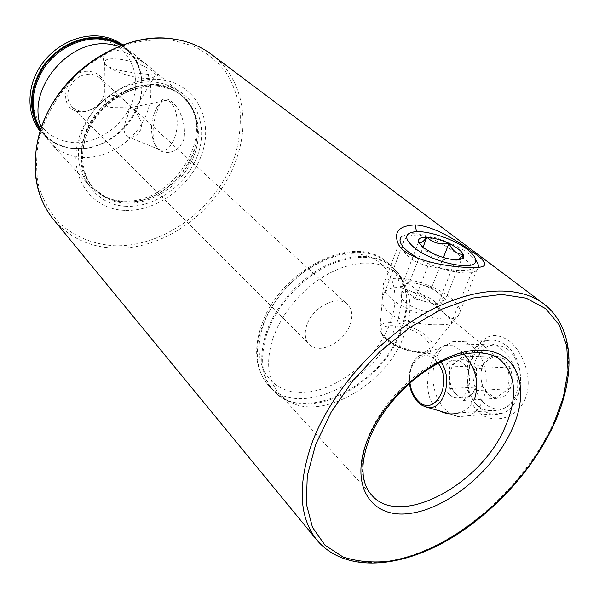 <?xml version="1.0" encoding="UTF-8"?>
<svg xmlns="http://www.w3.org/2000/svg" width="599" height="599" viewBox="0 0 599 599"><rect width="100%" height="100%" fill="white"/><g stroke="black" fill="none" stroke-linecap="round" stroke-linejoin="round"><path stroke-width="0.45" stroke-dasharray="3 2.25" d="M417.166 235.055C411.326 234.973 407.155 236.425 404.654 239.42C401.697 243.681 401.674 247.993 404.58 252.366C409.199 258.768 417.248 263.403 428.742 266.263C442.908 269.251 454.244 270.666 462.742 270.508L472.768 269.745C475.194 267.843 469.998 262.549 457.179 253.871C452.537 250.434 446.704 246.676 439.696 242.61C431.452 238.08 423.942 235.557 417.166 235.055L416.515 231.678M524.919 399.608C533.664 380.2 523.721 352.429 509.24 340.973C493.823 330.558 481.708 335.313 472.888 355.252C465.056 373.941 465.281 400.05 478.728 412.299C492.221 424.654 516.301 419.135 524.919 399.608M472.297 359.056C475.224 351.478 479.574 346.536 485.355 344.223C493.561 342.269 501.655 346.971 509.644 358.329C516.727 368.505 520.531 386.198 515.335 395.932C512.13 402.962 506.881 407.657 499.596 410.023C486.261 412.763 476.744 408.316 471.054 396.673C466.344 386.34 467.617 369.044 472.297 359.056L472.888 355.252M141.109 78.065C145.984 78.619 149.705 78.536 152.266 77.825L154.422 76.747C160.128 72.479 137.171 61.188 119.201 59.211C110.516 58.223 105.664 59.016 104.645 61.585L104.997 63.427C107.288 68.623 126.786 76.56 141.109 78.065M127.887 107.895C131.87 108.449 134.071 109.033 134.49 109.639L134.565 109.722C134.423 110.321 131.398 107.558 125.505 101.418C122.211 98.184 118.497 96.199 114.379 95.458C108.823 95.638 105.798 97.824 105.319 102.025C104.301 109.692 117.554 107.049 127.887 107.895M145.879 74.119L157.163 75.302C162.172 77.69 141.401 56.111 118.085 50.511C105.746 50.945 101.104 54.809 104.159 62.101C107.595 69.926 128.253 72.194 145.879 74.119M440.969 324.725C445.985 324.665 449.325 324.261 450.995 323.512C459.231 323.999 421.134 289.384 397.159 287.52C391.461 287.572 387.246 289.317 384.513 292.754C378.972 301.604 382.933 309.9 396.403 317.642C411.917 323.011 426.78 325.369 440.969 324.725M175.335 135.584C171.711 146.5 166.851 151.36 160.764 150.154L157.515 148.125L154.804 144.359C151.075 136.235 150.566 126.696 153.284 115.757L156.908 107.176L163.549 100.976C173.291 96.476 180.861 118.048 175.335 135.584M141.005 129.114C137.725 135.733 133.21 138.257 127.475 136.699C123.065 133.48 123.057 126.726 127.452 116.453C128.643 111.309 129.564 108.389 130.223 107.693C130.889 106.008 143.693 118.033 141.005 129.114M184.02 138.773C178.098 156.032 159.678 155.455 155.388 145.347C152.116 137.291 152.333 126.771 156.04 113.788L159.873 103.837C164.545 88.495 188.093 111.144 184.02 138.773M124.525 210.361C91.632 209.261 68.533 177.589 78.042 141.207C87.05 104.773 127.392 75.242 161.094 79.712C194.952 83.635 213.154 117.808 202.724 151.345C192.751 184.949 157.312 211.979 124.525 210.361M155.396 82.198C164.95 83.381 173.148 86.803 180 92.478L185.727 98.258L190.287 105.02C213.237 143.236 168.663 205.255 122.346 200.957C115.442 200.59 109.04 198.958 103.133 196.075L96.177 191.815L90.15 186.341C75.197 170.123 74.179 141.424 88.817 117.831C103.38 94.208 131.615 79.338 155.396 82.198M119.014 46.213L130.709 51.701L134.715 54.674C152.505 69.559 155.755 97.555 143.588 120.504C131.481 143.498 105.499 159.132 81.486 157.395C69.005 156.384 58.65 151.51 50.406 142.757L47.261 138.886L41.264 127.437M68.316 90.913C72.322 79.607 79.959 74.014 91.228 74.126L95.937 75.407L99.906 78.005C103.612 81.569 105.229 86.144 104.75 91.714L104.196 94.724C101.246 103.777 95.219 109.265 86.099 111.197L81.666 111.324L78.619 110.74L75.145 109.243L72.187 106.959C68.181 102.691 66.886 97.345 68.316 90.913M80.154 111.736C54.853 110.516 65.418 67.627 90.479 71.498C100.587 73.565 105.461 79.914 105.102 90.546C102.961 101.95 96.244 108.966 84.946 111.601L80.154 111.736M474.782 398.41C471.376 405.808 466.037 410.622 458.774 412.861L499.596 410.023M440.265 411.049C424.901 402.76 425.312 377.49 432.328 360.501C435.623 352.317 439.756 347.255 444.72 345.316C450.455 343.437 456.827 346.319 463.836 353.964M273.017 337.986C265.529 361.676 267.633 380.29 279.329 393.828L286.479 399.892C319.649 423.141 386.25 385.097 404.153 335.335C412.524 313.052 411.783 294.371 401.922 279.291L395.55 272.418L388.609 267.828L380.53 264.691L371.47 263.111L361.631 263.148L351.216 264.84L340.487 268.157L329.675 273.054L319.065 279.419L308.904 287.101L299.455 295.936L290.949 305.685L283.597 316.122L277.569 326.979L273.017 337.986M306.8 325.1C304.127 333.291 304.943 339.715 309.249 344.38C318.878 355.087 344.148 342.606 350.168 324.523C353.103 315.965 352.205 309.279 347.457 304.464C337.806 294.349 312.566 306.958 306.8 325.1M462.615 356.779L449.505 366.955L449.842 388.504L456.543 394.427C452.238 390.331 449.946 384.768 449.677 377.722C449.729 370.706 451.841 365.427 456.019 361.893L459.568 360.059C462.997 359.138 466.299 359.969 469.474 362.552L462.615 356.779L495.762 355.716C489.982 355.806 485.647 359.078 482.742 365.532L482.637 365.787C480.128 372.533 480.248 379.452 483.004 386.542L483.116 386.812C486.253 393.648 490.731 397.466 496.534 398.275L496.758 398.298C502.591 398.455 507.054 395.265 510.131 388.729L510.236 388.466C512.879 381.533 512.744 374.435 509.831 367.18L503.789 358.913L495.867 355.634M449.722 394.823C439.426 386.445 441.47 362.882 452.754 360.306C456.168 359.385 459.463 360.216 462.638 362.814C473.038 370.736 471.376 394.576 460.249 397.459C456.565 398.575 453.061 397.699 449.722 394.823M507.757 349.397C519.266 358.374 524.058 379.991 517.596 394.786C509.015 410.173 498.136 413.265 484.973 404.048C473.996 394.576 469.833 374.18 475.748 359.864C483.588 344.552 494.257 341.063 507.757 349.397M506.148 345.503C527.27 360.501 524.424 407.29 502.059 413.295C494.347 415.706 487.032 413.969 480.113 408.091C459.343 391.342 463.791 345.503 486.777 340.756C493.441 339.109 499.895 340.696 506.148 345.503M472.057 346.462C492.955 361.811 490.072 409.664 467.916 415.743L459.163 416.709C454.514 416.088 450.193 413.976 446.203 410.375C429.094 395.804 428.427 358.299 444.937 345.78L452.889 341.595C459.478 339.918 465.865 341.542 472.057 346.462M495.979 355.724L500.846 361.354L509.719 366.91M510.131 388.729C503.108 392.075 498.653 395.265 496.758 398.298M509.831 367.18C507.413 374.338 507.548 381.428 510.236 388.466M482.742 365.532C484.456 362.417 488.799 359.145 495.762 355.716M483.004 386.542C480.346 379.796 480.226 372.87 482.637 365.787M496.534 398.275C489.465 394.554 484.995 390.735 483.116 386.812M463.334 400.431L470.028 395.512L467.085 397.047C463.401 398.163 459.882 397.287 456.543 394.427L463.334 400.431L496.646 398.372M476.811 390.526L476.617 379.459C476.549 386.684 474.356 392.038 470.028 395.512L476.811 390.526L510.243 388.646M476.43 368.407L469.474 362.552C473.921 366.573 476.302 372.211 476.617 379.459L476.43 368.407L509.831 367M449.505 366.955L482.637 365.607M449.842 388.504L483.004 386.714M401.345 287.003L409.828 281.523L431.624 287.498L438.565 293.263C433.818 289.474 427.873 286.562 420.738 284.51C413.662 282.661 408.623 282.571 405.62 284.24L405.081 284.66C403.217 286.614 404.25 289.354 408.189 292.866L401.345 287.003L418.521 242.131M435.114 301.956C426.293 294.154 405.763 288.875 401.719 293.413C399.84 295.412 400.858 298.182 404.774 301.724C413.295 309.571 434.327 315.096 438.401 310.589C440.4 308.492 439.307 305.61 435.114 301.956M417.615 258.162C438.116 270.404 469.923 276.888 476.684 270.426L478.571 267.236M476.287 260.909L469.174 254.021C454.214 242.266 423.815 232.127 409.124 233.962L401.644 236.553L384.67 281.672L383.532 283.155C381.638 287.011 383.996 291.923 390.593 297.905C406.257 312.483 445.349 323.932 456.341 317.208L458.168 316.002C462.278 311.735 459.995 305.894 451.317 298.497C433.332 282.998 392.712 272.635 384.67 281.672M418.634 242.221L424.541 250.502L432.665 253.37M455.637 259.734L456.296 260.325L458.819 259.599M432.972 253.512C438.985 259.15 446.457 261.224 455.382 259.726M445.604 299.103L441.905 301.784C443.896 299.732 442.781 296.887 438.565 293.263L445.604 299.103L463.394 254.59M437.607 304.951L426.383 301.889C433.691 303.768 438.775 303.805 441.635 302.008L437.607 304.951L455.569 259.779M415.137 298.819L408.189 292.866C412.921 296.745 418.978 299.755 426.383 301.889L415.137 298.819L432.785 253.459M409.828 281.523L422.954 247.409M431.624 287.498L443.41 257.518M121.402 45.292C135.277 54.906 142.083 68.608 141.828 86.391C141.371 116.783 112.739 146.688 82.4 148.47L74.171 148.485C59.93 147.204 48.691 141.005 40.447 129.863M211.462 54.382C240.641 76.058 249.978 116.97 237.833 154.849C222.117 207.389 166.717 250.157 114.903 248.136C89.738 247.275 69.259 237.713 53.468 219.436M172.16 40.185L193.32 45.958C206.078 52.308 216.801 60.836 225.479 71.551C232.801 83.239 237.653 96.125 240.034 110.209C240.97 124.667 239.48 139.268 235.564 154.018C219.541 205.712 165.758 247.17 114.611 245.755C93.062 244.452 73.46 236.418 58.425 222.162C49.343 211.604 42.686 199.227 38.448 185.024C35.805 170.049 36.06 154.385 39.212 138.047C46.011 113.548 60.267 90.232 79.966 71.633C93.916 60.237 108.891 51.409 124.899 45.15C141.072 40.567 156.826 38.905 172.16 40.185M126.037 206.281C95.413 205.172 74.096 175.627 82.984 141.881C91.4 108.09 128.755 80.7 160.075 84.751C191.538 88.3 208.624 120.01 198.943 151.292C189.688 182.635 156.571 207.86 126.037 206.281M125.768 203.158C113.009 202.41 102.489 197.648 94.193 188.88C79.472 172.954 78.491 144.726 92.912 121.477C107.258 98.206 135.052 83.516 158.45 86.286C167.877 87.432 175.964 90.801 182.71 96.402C200.583 111.414 203.226 140.114 190.235 163.931C177.311 187.787 150.364 204.394 125.768 203.158M157.29 85.298C166.709 86.451 174.796 89.82 181.534 95.421C199.4 110.418 202.058 139.095 189.089 162.876C176.188 186.701 149.278 203.271 124.704 202.028C111.961 201.271 101.448 196.509 93.152 187.749C78.447 171.831 77.451 143.633 91.849 120.421C106.165 97.188 133.914 82.52 157.29 85.298M124.45 201.848L114.641 200.38L105.566 197.056C83.403 186.386 74.456 156.579 86.9 128.927C99.127 101.231 130.649 81.764 157.065 85.013C172.684 87.177 184.118 94.642 191.373 107.408C213.948 144.965 170.019 206.063 124.45 201.848M120.848 45.502L122.271 46.4C141.97 59.383 147.451 87.297 136.243 110.763C125.139 134.288 99.022 150.656 74.838 148.792C60.866 147.549 49.784 141.514 41.593 130.687L40.627 129.302M121.882 45.112C135.479 54.823 142.15 68.488 141.888 86.114C141.424 116.678 112.642 146.748 82.13 148.545L73.849 148.552C59.773 147.302 48.586 141.237 40.29 130.35M32.825 103.268C28.46 69.589 65.838 33.364 98.76 39.212C125.797 42.769 141.461 70.188 133.891 96.941C126.703 123.746 98.558 144.756 72.247 142.555C49.934 139.694 36.816 126.876 32.9 104.099M266.914 333.591C258.169 362.927 262.834 384.056 280.916 396.965C314.969 420.775 382.933 382.035 401.135 331.217C409.656 308.455 408.862 289.332 398.754 273.863C384.109 255.698 361.556 252.478 331.112 264.189C302.899 276.543 276.656 304.936 266.914 333.591M266.151 332.939C258.573 357.131 260.775 376.179 272.747 390.069C302.465 425.178 380.971 386.392 400.574 330.611C410.659 302.914 407.642 281.373 391.506 266.001C374.338 253.085 351.83 253.265 323.992 266.548C298.13 280.085 275.166 306.501 266.151 332.939M261.621 328.23C254.133 352.332 256.372 371.335 268.345 385.224C298.062 420.326 376.292 381.863 395.699 326.268C405.688 298.661 402.61 277.18 386.475 261.815C369.298 248.892 346.858 249.019 319.132 262.19C293.383 275.622 270.546 301.896 261.621 328.23M263.126 325.676C249.91 364.327 270.793 394.554 304.285 392.33C337.641 390.645 376.239 359.482 389.754 323.999C403.719 288.561 388.736 254.897 354.436 253.954C320.345 252.419 275.825 287.018 263.126 325.676M317.111 540.38C341.595 569.559 390.773 568.773 438.408 544.087C486.171 519.153 530.647 472.476 553.132 423.658C575.482 375.438 573.969 326.35 543.615 303.753M395.55 272.418L500.839 360.313C484.269 347.944 461.29 349.449 431.901 364.813C404.512 380.35 379.219 409.102 368.348 436.911C359.101 462.368 360.231 481.791 371.747 495.178L279.329 393.828M409.978 382.986C407.065 363.683 422.722 348.131 434.717 359.348L438.296 363.383M424.077 406.317L418.873 402.887C406.923 392.555 406.466 365.465 418.035 356.615C424.092 351.95 430.359 352.182 436.828 357.303L440.969 362.028M386.175 338.832C396.433 347.121 407.979 351.598 420.82 352.264C431.445 351.066 432.785 346.402 424.826 338.285C406.938 321.423 366.88 321.483 386.175 338.832M384.925 337.259C395.61 347.742 422.183 355.484 430.119 350.452C434.754 347.405 433.796 342.823 427.229 336.698C414.291 324.598 383.45 317.769 380.133 326.403C378.815 329.33 380.41 332.947 384.925 337.259M398.545 244.504L404.587 252.359M122.683 44.82C137.62 56.299 141.753 69.806 141.888 86.114L141.828 86.391C142.09 71.064 136.864 58.695 126.157 49.29L122.271 46.4L130.709 51.701M40.028 131.166C48.684 141.611 59.907 147.414 73.707 148.574L82.13 148.545L74.261 148.47C62.333 147.421 52.457 142.742 44.648 134.446L41.593 130.687L47.261 138.886M134.565 109.722L154.422 76.747M152.266 77.825L157.163 75.302M450.995 323.512L472.768 269.745M127.475 136.699L160.764 150.154M154.804 144.359L155.388 145.347M190.287 105.02L191.373 107.408L182.71 96.402C176.121 90.921 168.177 87.596 158.862 86.443C135.636 83.62 107.588 98.356 93.145 121.777C78.604 145.19 79.742 173.321 94.193 188.88L105.566 197.056L103.133 196.075M286.479 399.892L280.916 396.965L272.747 390.069L268.345 385.224C255.721 370.04 253.325 350.408 261.149 326.328C278.325 271.235 353.65 231.566 386.475 261.815L391.506 266.001L398.754 273.863L401.922 279.291M180 92.478L134.715 54.674M72.187 106.959L309.249 344.38M99.906 78.005L125.505 101.418M134.49 109.639L347.457 304.464M90.15 186.341L50.406 142.757M444.72 345.316L485.355 344.223M104.75 91.714L105.102 90.546M86.099 111.197L84.946 111.601M156.908 107.176L159.873 103.837M130.223 107.693L163.549 100.976M384.513 292.754L404.654 239.42M476.07 267.401L467.19 270.493M104.997 63.427L104.159 62.101M105.319 102.025L104.645 61.585M452.754 360.306L459.568 360.059M467.916 415.743L502.059 413.295M449.647 413.857L459.163 416.709M409.424 383.472C408.278 371.867 411.146 362.912 418.035 356.615L444.937 345.78M452.889 341.595L486.777 340.756M460.249 397.459L467.085 397.047M401.719 293.413L405.081 284.66M456.341 317.208L430.119 350.452C421.187 356.63 396.029 348.708 385.284 338.525C380.747 334.055 379.032 330.012 380.133 326.403L383.532 283.155M458.168 316.002L476.684 270.426M456.296 260.325L458.003 259.689M414.523 231.813L409.124 233.962M438.401 310.589L441.905 301.784"/><path stroke-width="0.9" d="M470.485 267.416C448.479 267.356 406.736 260.093 398.53 244.519C393.161 232.202 398.724 225.666 415.212 224.902C432.605 225.673 455.959 239.84 471.091 250.951C487.451 261.793 489.113 267.274 476.085 267.394L470.485 267.416M41.264 127.437C25.383 89.768 69.634 36.794 110.95 44.453L119.014 46.213M458.774 412.861C452.208 414.725 446.038 414.126 440.265 411.049M463.836 353.964C475.636 367.389 479.282 382.199 474.782 398.41M413.857 247.282C433.017 263.695 480.473 272.545 475.351 259.075C474.58 256.185 471.885 252.965 467.272 249.424C454.169 239.158 427.357 230.218 414.523 231.813C404.288 233.445 404.063 238.604 413.857 247.282M401.644 236.553C398.125 240.027 400.297 245.088 408.151 251.745L417.615 258.162M478.571 267.236L478.421 265.11L476.287 260.909M423.261 247.664L432.972 253.512C441.096 257.256 448.569 259.322 455.382 259.726L458.003 259.689C462.623 259.232 464.397 257.548 463.327 254.627L463.274 254.493C461.44 250.914 456.7 247.26 449.063 243.538L448.763 243.396C440.931 239.825 433.683 237.81 427.027 237.346L426.78 237.339C420.625 237.182 417.877 238.702 418.529 241.899L423.261 247.664M458.819 259.599L463.327 254.627M426.78 237.339C422.872 242.281 420.176 243.905 418.694 242.213L418.589 242.093M448.763 243.396C440.235 244.886 432.987 242.872 427.027 237.346M463.274 254.493C457.082 254.29 452.342 250.637 449.063 243.538M422.954 247.409L426.847 237.301M443.41 257.518L448.943 243.449M415.212 224.902L416.515 231.678M40.447 129.863C28.632 110.875 29.478 90.09 42.986 67.522C56.516 47.403 81.247 35.513 102.526 38.448C109.497 39.422 115.794 41.698 121.402 45.292M317.111 540.38L53.468 219.436C36.247 197.827 31.148 170.91 38.149 138.676C51.102 78.911 119.56 29.501 173.5 39.055C188.004 41.181 200.658 46.288 211.462 54.382L543.615 303.753C517.588 284.053 470.41 286.824 422.16 314.947C373.963 343.062 329.884 394.546 311.884 443.208C297.396 485.422 299.141 517.806 317.111 540.38C342.957 570.555 392.016 569.102 439.389 544.761C486.935 520.007 531.216 473.614 553.663 425.013C575.841 376.951 575.13 327.743 543.615 303.753M40.627 129.302C29.478 110.283 30.684 89.745 44.244 67.687C57.781 47.995 82.115 36.449 103.073 39.324L112.402 41.541L120.848 45.502M40.29 130.35C28.078 111.317 28.737 90.344 42.252 67.432C55.812 47.014 80.835 34.899 102.354 37.879C109.602 38.89 116.109 41.301 121.882 45.112M553.124 425.2L563.315 397.407L568.009 370.631L566.759 346.087L559.309 325.025L545.667 308.672L526.169 298.16L501.55 294.416L472.94 298.032L441.867 309.136L410.188 327.324L379.893 351.628L352.953 380.567L331.082 412.269L315.598 444.69L307.28 475.816L306.329 503.834L312.461 527.3L324.965 545.187L342.845 556.883C357.011 561.592 372.72 563.015 389.971 561.158C451.871 551.245 523.017 490.985 553.124 425.2M512.355 428.547C531.148 387.044 517.431 349.037 478.219 350.19C439.284 350.64 384.738 394.509 367.262 440.452C349.217 486.41 371.537 518.996 409.933 513.44C448.142 508.514 494.048 470.073 512.355 428.547M505.608 425.926C517.678 397.055 516.091 375.184 500.839 360.313C489.465 349.741 462.368 349.344 434.155 365.637C406.062 381.608 379.946 411.401 368.977 439.808C365.457 449.34 363.443 458.272 362.942 466.599C363.024 477.762 363.586 477.163 364.447 481.566C366.094 487.212 368.527 491.742 371.747 495.178C400.199 528.79 482.075 484.022 505.608 425.926M32.9 104.099L32.825 103.268M438.296 363.383C453.346 383.36 434.485 417.847 418.319 401.031C413.774 396.605 410.989 390.593 409.978 382.986M440.969 362.028C453.353 378.77 443.964 410.502 427.866 407.335L424.077 406.317M173.298 38.957C187.846 41.091 200.568 46.235 211.462 54.382M122.683 44.82C116.378 40.298 109.198 37.467 101.156 36.322M40.028 131.166C26.67 114.342 26.558 87.694 39.968 66.811C53.356 45.898 78.671 33.274 100.961 36.292M53.468 219.436C28.984 190.033 28.67 139.619 55.467 98.67C82.153 57.676 132.117 32.975 173.193 38.942M409.424 383.472C410.54 391.491 413.557 397.886 418.469 402.663L421.621 405.066L425.028 406.669L449.647 413.857M475.351 259.075L478.421 265.11"/></g></svg>
